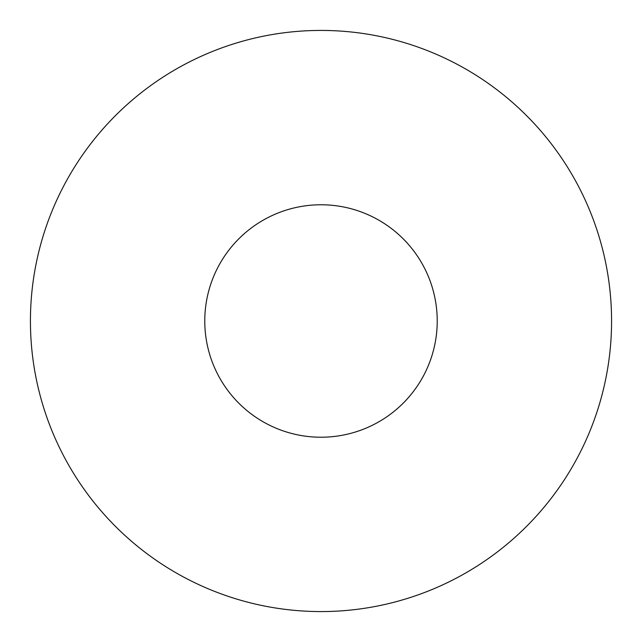 <?xml version="1.0" encoding="UTF-8"?>
<svg xmlns="http://www.w3.org/2000/svg" width="642" height="642" viewBox="0 0 642 642"><rect width="100%" height="100%" fill="white"/><g stroke="black" fill="none" stroke-linecap="round" stroke-linejoin="round"><path stroke-width="0.96" d="M376.726 422.998A116.226 116.226 0 0 1 219.002 376.726A116.226 116.226 0 0 1 265.274 219.002A116.226 116.226 0 0 1 422.998 265.274A116.226 116.226 0 0 1 376.726 422.998A116.226 116.226 0 0 0 422.998 265.274A116.226 116.226 0 0 0 265.274 219.002A116.226 116.226 0 0 0 219.002 376.726A116.226 116.226 0 0 0 376.726 422.998M181.694 65.998A290.569 290.569 0 0 0 65.998 460.306A290.569 290.569 0 0 0 460.306 576.002A290.569 290.569 0 0 0 576.002 181.694A290.569 290.569 0 0 0 181.694 65.998A290.569 290.569 0 0 1 576.002 181.694A290.569 290.569 0 0 1 460.306 576.002A290.569 290.569 0 0 1 65.998 460.306A290.569 290.569 0 0 1 181.694 65.998"/></g></svg>
